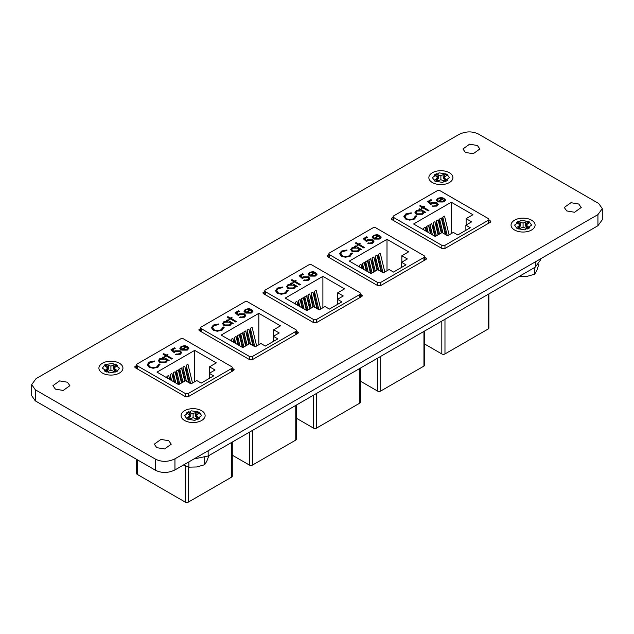 <?xml version="1.0" encoding="UTF-8"?>
<svg xmlns="http://www.w3.org/2000/svg" width="634" height="634" viewBox="0 0 634 634"><rect width="100%" height="100%" fill="white"/><g stroke="black" fill="none" stroke-linecap="round" stroke-linejoin="round"><path stroke-width="0.95" d="M193.972 458.945L208.15 455.997L535.31 267.112L540.525 259.964L540.525 258.87M477.394 145.503L469.588 144.187L462.923 148.966L465.404 152.429L473.21 153.745L479.875 148.966L477.394 145.503M67.402 382.215L59.596 380.891L52.931 385.67L55.412 389.133L63.218 390.449L69.883 385.67L67.402 382.215M168.755 440.725L160.949 439.41L154.284 444.188L156.772 447.652L164.578 448.967L171.235 444.188L168.755 440.725M578.747 204.021L570.941 202.706L564.276 207.484L566.756 210.94L574.562 212.263L581.227 207.484L578.747 204.021M446.899 174.176L439.069 172.844L432.38 177.647L434.876 181.118L442.706 182.441L449.395 177.647L446.899 174.176M116.933 371.619L119.43 368.148L112.741 363.353L104.903 364.677L102.415 368.148L109.103 372.943L116.933 371.619M199.124 412.132L191.294 410.808L184.605 415.603L187.101 419.074L194.931 420.397L201.62 415.603L199.124 412.132M529.089 221.623L521.259 220.299L514.57 225.094L517.067 228.573L524.897 229.896L531.585 225.094L529.089 221.623M328.903 254.361L326.962 255.874L327.524 256.643L377.864 285.704L380.36 285.76L426.064 259.369L426.531 258.696L424.598 257.135M200.732 328.357L198.799 329.878L199.353 330.647L249.693 359.708L252.189 359.755L297.893 333.373L298.368 332.699L296.427 331.138M478.337 133.988C472.116 131.072 465.689 131.222 459.048 134.432L36.067 378.633L31.7 384.608L35.314 389.767L155.663 459.254C161.884 462.17 168.311 462.027 174.952 458.818L597.933 214.609L602.3 208.641L598.686 203.474L478.337 133.988M136.579 365.39L134.646 366.912L135.208 367.68L185.54 396.741L188.036 396.797L233.748 370.407L234.215 369.733L232.282 368.172M264.79 291.371L262.856 292.892L263.419 293.661L313.751 322.722L316.247 322.769L361.951 296.387L362.426 295.713L360.492 294.152M393.175 217.248L391.241 218.77L391.804 219.538L442.136 248.599L444.632 248.647L490.344 222.265L490.811 221.591L488.877 220.03M31.7 384.608L31.7 395.719L35.314 400.878L155.663 470.365C161.884 473.281 168.311 473.138 174.952 469.929L597.933 225.72L602.3 219.752L602.3 208.641M444.973 248.457L444.973 245.31L488.22 220.339A2.235 1.292 180 0 0 488.877 219.427A2.235 1.292 180 0 0 488.22 218.516L440.234 190.818A2.235 1.292 0 0 0 437.08 190.818L393.833 215.782A2.235 1.292 0 0 0 393.175 216.693A2.235 1.292 0 0 0 393.833 217.605L441.819 245.31L441.819 248.409M436.461 200.273L437.714 198.244L441.375 197.515L444.157 198.355L438.696 201.509L443.166 201.517L444.133 199.48L445.147 199.298L445.377 200.122L444.014 201.897L437.801 201.858L436.43 199.94M444.244 200.336L444.133 199.48M422.846 207.817L421.776 208.435L421.024 208L422.093 207.381L419.629 205.963L420.382 205.527L422.846 206.946L423.916 206.327L424.669 206.763L423.591 207.381L428.949 210.472L428.196 210.908L422.846 207.817M416.538 216.646L416.49 215.893L414.604 218.999L409.699 220.149L405.665 219.039L403.858 216.566L405.815 213.935L411.204 212.842L411.054 213.507L406.624 214.458L405.007 216.646L406.473 218.635C408.93 219.792 411.355 219.744 413.748 218.508L415.333 215.98L416.49 215.893L416.554 216.416M415.341 216.511L415.333 215.98M472.932 214.728L466.117 218.659L471.648 221.852L465.879 225.189L470.285 227.733L457.78 234.96L453.365 232.409L447.596 235.745L442.056 232.551L435.241 236.482L413.598 223.984L451.281 202.222L472.932 214.728M444.973 245.31A2.235 1.292 180 0 1 441.819 245.31M423.94 212.675L422.601 214.26L416.245 214.268L414.961 212.477L416.308 210.599L420.009 209.886L418.884 209.236L419.629 208.8L425.739 212.327L423.956 212.469M436.144 203.126L432.285 203.229L430.874 204.536L427.554 201.628L430.985 199.655L431.841 200.146L428.996 201.786L430.748 203.316L431.564 202.658L436.929 202.714L438.229 204.441L436.961 206.098L432.055 206.208L436.144 205.574L437.04 204.338L436.144 203.126M443.166 201.517L443.166 201.984L438.696 201.969L438.696 201.509M441.375 197.515L441.375 197.982L444.157 198.814M437.714 198.244L437.714 198.704L441.375 197.982M436.461 200.74L437.714 198.704M445.147 199.298L445.353 200.352M444.252 199.924L445.147 199.765M443.166 201.984L444.133 199.948M423.591 207.381L428.544 210.702M423.916 206.327L424.265 206.993M422.846 206.946L422.846 207.413L423.916 206.795M420.382 205.527L422.846 207.413M422.093 207.381L421.428 208.229M416.49 216.352L415.349 216.448L413.748 218.508M406.473 218.635L406.473 219.102C408.93 220.252 411.355 220.212 413.748 218.976M405.023 216.883L406.473 219.102M405.815 213.935L405.815 214.403L411.204 213.301M403.866 216.796L405.815 214.403M466.117 225.046L466.117 218.659M451.281 233.613L451.281 202.222M445.964 234.802L442.778 221.638L442.778 217.161L444.545 216.139L449.086 234.881M438.593 234.548L436.366 225.347L436.366 220.862L438.134 219.839L441.312 232.979M426.928 231.687L426.737 226.417L428.513 225.395L430.534 233.764M431.183 234.136L429.947 229.048L429.947 224.571L431.714 223.548L434.781 236.22M423.536 229.722L423.536 228.272L425.303 227.249L426.286 231.315M435.384 236.403L433.157 227.194L433.157 222.716L434.924 221.694L438.102 234.834M441.803 232.702L439.568 223.493L439.568 219.015L441.335 217.993L445.322 234.429M465.879 225.189L465.879 230.285M420.009 209.886L420.009 210.353L416.308 211.067L414.977 212.707M416.308 210.599L416.308 211.067M419.629 208.8L425.335 212.556M436.144 205.574L437.008 204.568M432.808 205.773L432.808 206.24L436.144 206.042M436.929 202.714L438.205 204.679M431.564 202.658L431.564 203.118L436.929 203.181M430.748 203.316L430.748 203.776L431.564 203.118M428.996 201.786L430.748 203.776M430.985 199.655L431.437 200.376M427.879 201.913L430.985 200.114M441.819 321.089L441.819 353.946L424.598 344M437.5 200.106L438.498 198.648L442.659 198.355L438.023 201.493L442.659 198.355M437.5 200.352L438.023 201.493M441.819 353.946A2.235 1.292 0 0 0 444.973 353.946L488.22 328.975A2.235 1.292 0 0 0 488.877 328.063L488.877 293.914M442.778 217.161L447.224 235.531M436.366 220.862L439.544 234.001M426.737 226.417L428.188 232.409M429.947 224.571L432.443 234.865M423.536 228.272L423.94 229.96M433.157 222.716L436.335 235.856M439.568 219.015L442.976 233.074M422.926 212.58L421.879 214.276L416.998 214.3L416.047 212.683M438.023 201.033L437.5 199.892M417.069 211.027L421.951 211.003L422.957 212.342L421.879 213.816L416.998 213.84L416.015 212.453L417.069 211.027M416.998 214.3L416.998 213.84M421.879 214.276L421.879 213.816M380.693 285.562L380.693 282.423L423.948 257.452A2.235 1.292 180 0 0 424.598 256.54A2.235 1.292 180 0 0 423.948 255.629L375.962 227.923A2.235 1.292 0 0 0 372.8 227.923L329.553 252.895A2.235 1.292 0 0 0 328.903 253.806A2.235 1.292 0 0 0 329.553 254.717L377.539 282.423L377.539 285.522M372.19 237.385L373.434 235.349L377.095 234.628L379.877 235.468L374.417 238.614L378.894 238.63L379.853 236.593L380.868 236.411L381.097 237.227L379.734 239.01L373.521 238.97L372.158 237.053M379.964 237.441L379.853 236.593M358.567 244.922L357.497 245.54L356.752 245.112L357.822 244.494L355.357 243.068L356.102 242.64L358.567 244.058L359.637 243.44L360.389 243.876L359.319 244.494L364.669 247.585L363.924 248.013L358.567 244.922M352.266 253.751L352.211 252.998L350.333 256.112L345.427 257.253L341.385 256.152L339.578 253.671L341.536 251.048L346.933 249.954L346.774 250.62L342.352 251.571L340.727 253.758L342.194 255.748C344.658 256.897 347.083 256.857 349.469 255.621L351.062 253.093L352.211 252.998L352.282 253.521M351.062 253.624L351.062 253.093M408.653 251.833L401.837 255.771L407.369 258.965L401.599 262.302L406.006 264.846L393.5 272.065L389.094 269.521L383.316 272.85L377.785 269.656L370.969 273.595L349.318 261.097L387.002 239.335L408.653 251.833M380.693 282.423A2.235 1.292 180 0 1 377.539 282.423M359.66 249.788L358.321 251.373L351.965 251.373L350.689 249.59L352.029 247.712L355.737 246.998L354.604 246.349L355.357 245.913L361.459 249.439L359.676 249.574M371.873 240.238L368.013 240.334L366.603 241.649L363.282 238.741L366.706 236.759L367.562 237.259L364.724 238.899L366.468 240.429L367.292 239.763L372.649 239.826L373.949 241.554L372.681 243.202L367.775 243.313L371.873 242.687L372.76 241.451L371.873 240.238M378.894 238.63L378.894 239.089L374.417 239.081L374.417 238.614M377.095 234.628L377.095 235.087L379.877 235.927M373.434 235.349L373.434 235.816L377.095 235.087M372.19 237.845L373.434 235.816M380.868 236.411L381.082 237.465M379.972 237.037L380.868 236.87M378.894 239.089L379.853 237.053M359.319 244.494L364.273 247.815M359.637 243.44L359.985 244.106M358.567 244.058L358.567 244.518L359.637 243.9M356.102 242.64L358.567 244.518M357.822 244.494L357.148 245.342M352.211 253.465L351.077 253.552L349.469 255.621M342.194 255.748L342.194 256.207C344.658 257.364 347.083 257.317 349.469 256.081M340.743 253.988L342.194 256.207M341.536 251.048L341.536 251.508L346.933 250.414M339.594 253.901L341.536 251.508M401.837 262.159L401.837 255.771M387.002 270.726L387.002 239.335M381.684 271.915L378.498 258.751L378.498 254.266L380.273 253.251L384.806 271.994M374.314 271.661L372.087 262.452L372.087 257.975L373.854 256.952L377.032 270.092M362.656 268.792L362.466 263.53L364.233 262.508L366.254 270.877M366.904 271.249L365.675 266.161L365.675 261.676L367.443 260.653L370.51 273.325M359.256 266.835L359.256 265.377L361.023 264.362L362.006 268.42M371.104 273.516L368.877 264.307L368.877 259.821L370.644 258.807L373.83 271.946M377.523 269.807L375.296 260.606L375.296 256.12L377.064 255.098L381.042 271.542M401.599 262.302L401.599 267.389M355.737 246.998L355.737 247.458L352.029 248.171L350.705 249.812M352.029 247.712L352.029 248.171M355.357 245.913L361.063 249.669M371.873 242.687L372.737 241.681M368.528 242.885L368.528 243.345L371.873 243.147M372.649 239.826L373.925 241.792M367.292 239.763L367.292 240.231L372.649 240.286M366.468 240.429L366.468 240.888L367.292 240.231M364.724 238.899L366.468 240.888M366.706 236.759L367.165 237.488M363.599 239.018L366.706 237.227M377.539 358.194L377.539 391.051L360.492 381.208M373.228 237.211L374.226 235.761L378.379 235.468L373.743 238.606L378.379 235.468M373.228 237.465L373.743 238.606M377.539 391.051A2.235 1.292 0 0 0 380.693 391.051L423.948 366.08A2.235 1.292 0 0 0 424.598 365.168L424.598 331.027M378.498 254.266L382.952 272.644M372.087 257.975L375.265 271.114M362.466 263.53L363.916 269.521M365.675 261.676L368.164 271.978M359.256 265.377L359.668 267.065M368.877 259.821L372.063 272.961M375.296 256.12L378.696 270.187M358.654 249.685L357.6 251.389L352.726 251.413L351.767 249.796M373.743 238.138L373.228 236.997M352.789 248.14L357.671 248.116L358.678 249.455L357.6 250.921L352.726 250.945L351.743 249.558L352.789 248.14M352.726 251.413L352.726 250.945M357.6 251.389L357.6 250.921M316.588 322.579L316.588 319.433L359.835 294.469A2.235 1.292 180 0 0 360.492 293.558A2.235 1.292 180 0 0 359.835 292.646L311.849 264.941A2.235 1.292 0 0 0 308.695 264.941L265.44 289.912A2.235 1.292 0 0 0 264.79 290.824A2.235 1.292 0 0 0 265.44 291.735L313.426 319.433L313.426 322.532M308.076 274.395L309.329 272.366L312.982 271.637L315.772 272.477L310.303 275.632L314.781 275.647L315.748 273.603L316.762 273.42L316.992 274.245L315.629 276.02L309.416 275.98L308.045 274.07M315.851 274.459L315.748 273.603M294.461 281.94L293.383 282.558L292.639 282.122L293.708 281.504L291.244 280.085L291.997 279.649L294.461 281.076L295.531 280.458L296.276 280.886L295.206 281.504L300.564 284.595L299.811 285.031L294.461 281.94M288.153 290.768L288.105 290.015L286.219 293.122L281.314 294.271L277.272 293.162L275.465 290.689L277.43 288.058L282.819 286.964L282.669 287.63L278.239 288.581L276.614 290.768L278.08 292.765C280.545 293.914 282.97 293.867 285.355 292.631L286.948 290.11L288.105 290.015L288.169 290.538M286.956 290.634L286.948 290.11M344.547 288.85L337.732 292.781L343.263 295.975L337.486 299.311L341.9 301.855L329.387 309.083L324.98 306.531L319.203 309.868L313.671 306.674L306.856 310.605L285.205 298.107L322.896 276.353L344.547 288.85M316.588 319.433A2.235 1.292 180 0 1 313.426 319.433M295.547 286.798L294.216 288.383L287.852 288.391L286.576 286.6L287.923 284.721L291.624 284.008L290.499 283.358L291.244 282.93L297.346 286.449L295.563 286.592M307.759 277.256L303.9 277.351L302.489 278.659L299.169 275.758L302.6 273.777L303.456 274.268L300.611 275.909L302.363 277.438L303.179 276.781L308.544 276.836L309.844 278.564L308.576 280.22L303.67 280.331L307.759 279.697L308.647 278.461L307.759 277.256M314.781 275.647L314.781 276.107L310.303 276.091L310.303 275.632M312.982 271.637L312.982 272.105L315.772 272.945M309.329 272.366L309.329 272.826L312.982 272.105M308.076 274.863L309.329 272.826M316.762 273.42L316.968 274.474M315.859 274.046L316.762 273.888M314.781 276.107L315.748 274.07M295.206 281.504L300.159 284.825M295.531 280.458L295.88 281.116M294.461 281.076L294.461 281.536L295.531 280.917M291.997 279.649L294.461 281.536M293.708 281.504L293.035 282.352M288.105 290.475L286.964 290.57L285.355 292.631M278.08 292.765L278.08 293.225C280.545 294.374 282.97 294.334 285.355 293.098M276.638 291.006L278.08 293.225M277.43 288.058L277.43 288.525L282.819 287.432M275.481 290.919L277.43 288.525M337.732 299.177L337.732 292.781M322.896 307.736L322.896 276.353M317.579 308.924L314.393 295.769L314.393 291.283L316.16 290.261L320.693 309.004M310.208 308.679L307.973 299.47L307.973 294.984L309.741 293.97L312.927 307.102M298.543 305.81L298.352 300.54L300.12 299.525L302.149 307.886M302.79 308.259L301.562 303.171L301.562 298.693L303.329 297.671L306.396 310.343M295.143 303.844L295.143 302.394L296.918 301.372L297.901 305.437M306.999 310.525L304.772 301.324L304.772 296.839L306.539 295.816L309.717 308.956M313.41 306.824L311.183 297.615L311.183 293.138L312.95 292.115L316.929 308.552M337.486 299.311L337.486 304.407M291.624 284.008L291.624 284.476L287.923 285.189L286.592 286.83M287.923 284.721L287.923 285.189M291.244 282.93L296.95 286.679M307.759 279.697L308.623 278.691M304.415 279.895L304.415 280.363L307.759 280.165M308.544 276.836L309.82 278.801M303.179 276.781L303.179 277.24L308.544 277.304M302.363 277.438L302.363 277.906L303.179 277.24M300.611 275.909L302.363 277.906M302.6 273.777L303.052 274.506M299.486 276.036L302.6 274.237M313.426 395.212L313.426 428.069L296.427 418.25M309.115 274.229L310.113 272.779L314.266 272.477L309.638 275.616L314.266 272.477M309.115 274.474L309.638 275.616M313.426 428.069A2.235 1.292 0 0 0 316.588 428.069L359.835 403.097A2.235 1.292 0 0 0 360.492 402.186L360.492 368.037M314.393 291.283L318.839 309.654M307.973 294.984L311.159 308.124M298.352 300.54L299.803 306.539M301.562 298.693L304.051 308.988M295.143 302.394L295.555 304.082M304.772 296.839L307.95 309.978M311.183 293.138L314.591 307.205M294.541 286.703L293.494 288.399L288.613 288.422L287.654 286.806M309.638 275.156L309.115 274.015M288.676 285.149L293.558 285.134L294.564 286.465L293.494 287.939L288.613 287.963L287.63 286.576L288.676 285.149M288.613 288.422L288.613 287.963M293.494 288.399L293.494 287.939M252.522 359.565L252.522 356.419L295.777 331.447A2.235 1.292 180 0 0 296.427 330.536A2.235 1.292 180 0 0 295.777 329.625L247.791 301.927A2.235 1.292 0 0 0 244.637 301.927L201.382 326.89A2.235 1.292 0 0 0 200.732 327.802A2.235 1.292 0 0 0 201.382 328.713L249.368 356.419L249.368 359.518M244.019 311.381L245.271 309.352L248.924 308.623L251.706 309.463L246.246 312.617L250.723 312.625L251.682 310.589L252.704 310.406L252.926 311.231L251.563 313.006L245.35 312.966L243.987 311.048M251.793 311.445L251.682 310.589M230.396 318.926L229.326 319.544L228.581 319.108L229.651 318.49L227.186 317.071L227.939 316.635L230.396 318.054L231.473 317.436L232.218 317.872L231.148 318.49L236.506 321.581L235.753 322.017L230.396 318.926M224.095 327.754L224.04 327.001L222.162 330.108L217.256 331.257L213.214 330.148L211.407 327.675L213.365 325.044L218.762 323.95L218.603 324.616L214.181 325.567L212.556 327.754L214.023 329.743C216.487 330.9 218.912 330.853 221.298 329.617L222.891 327.089L224.04 327.001L224.111 327.524M222.891 327.619L222.891 327.089M280.482 325.836L273.666 329.767L279.206 332.961L273.428 336.297L277.843 338.841L265.329 346.061L260.923 343.517L255.145 346.853L249.614 343.66L242.798 347.591L221.147 335.093L258.838 313.331L280.482 325.836M252.522 356.419A2.235 1.292 180 0 1 249.368 356.419M231.489 323.784L230.158 325.369L223.794 325.377L222.518 323.586L223.857 321.707L227.566 320.994L226.433 320.344L227.186 319.908L233.288 323.435L231.505 323.57M243.702 314.234L239.842 314.337L238.432 315.645L235.111 312.736L238.535 310.763L239.39 311.254L236.553 312.895L238.297 314.424L239.121 313.767L244.478 313.822L245.778 315.55L244.51 317.206L239.604 317.317L243.702 316.683L244.589 315.447L243.702 314.234M250.723 312.625L250.723 313.093L246.246 313.077L246.246 312.617M248.924 308.623L248.924 309.083L251.706 309.923M245.271 309.352L245.271 309.812L248.924 309.083M244.019 311.849L245.271 309.812M252.704 310.406L252.911 311.46M251.801 311.032L252.704 310.866M250.723 313.093L251.682 311.056M231.148 318.49L236.102 321.81M231.473 317.436L231.822 318.102M230.396 318.054L230.396 318.522L231.473 317.903M227.939 316.635L230.396 318.522M229.651 318.49L228.977 319.338M224.04 327.461L222.906 327.556L221.298 329.617M214.023 329.743L214.023 330.211C216.487 331.36 218.912 331.32 221.298 330.076M212.572 327.992L214.023 330.211M213.365 325.044L213.365 325.511L218.762 324.41M211.423 327.905L213.365 325.511M273.666 336.155L273.666 329.767M258.838 344.722L258.838 313.331M253.521 345.91L250.335 332.747L250.335 328.269L252.102 327.247L256.635 345.99M246.143 345.657L243.916 336.456L243.916 331.97L245.683 330.948L248.869 344.088M234.485 342.796L234.295 337.526L236.062 336.503L238.091 344.872M238.733 345.245L237.504 340.157L237.504 335.671L239.272 334.657L242.339 347.329M231.085 340.83L231.085 339.38L232.852 338.358L233.835 342.415M242.941 347.511L240.706 338.302L240.706 333.825L242.473 332.802L245.659 345.942M249.352 343.81L247.125 334.601L247.125 330.116L248.893 329.101L252.871 345.538M273.428 336.297L273.428 341.385M227.566 320.994L227.566 321.462L223.857 322.175L222.534 323.815M223.857 321.707L223.857 322.175M227.186 319.908L232.892 323.665M243.702 316.683L244.566 315.677M240.357 316.881L240.357 317.349L243.702 317.151M244.478 313.822L245.762 315.787M239.121 313.767L239.121 314.226L244.478 314.282M238.297 314.424L238.297 314.884L239.121 314.226M236.553 312.895L238.297 314.884M238.535 310.763L238.994 311.484M235.428 313.022L238.535 311.223M249.368 432.198L249.368 465.047L232.282 455.188M245.057 311.215L246.055 309.757L250.208 309.463L245.58 312.602L250.208 309.463M245.057 311.46L245.58 312.602M249.368 465.047A2.235 1.292 0 0 0 252.522 465.047L295.777 440.083A2.235 1.292 0 0 0 296.427 439.172L296.427 405.023M250.335 328.269L254.781 346.639M243.916 331.97L247.094 345.11M234.295 337.526L235.745 343.517M237.504 335.671L239.993 345.974M231.085 339.38L231.497 341.068M240.706 333.825L243.892 346.964M247.125 330.116L250.525 344.183M230.483 323.689L229.429 325.385L224.555 325.408L223.596 323.792M245.58 312.134L245.057 311.001M224.618 322.135L229.5 322.112L230.507 323.451L229.429 324.925L224.555 324.949L223.572 323.562L224.618 322.135M224.555 325.408L224.555 324.949M229.429 325.385L229.429 324.925M188.377 396.599L188.377 393.452L231.624 368.489A2.235 1.292 180 0 0 232.282 367.577A2.235 1.292 180 0 0 231.624 366.666L183.638 338.96A2.235 1.292 0 0 0 180.484 338.96L137.237 363.932A2.235 1.292 0 0 0 136.579 364.843A2.235 1.292 0 0 0 137.237 365.755L185.223 393.452L185.223 396.551M179.874 348.423L181.118 346.386L184.779 345.657L187.561 346.497L182.101 349.651L186.578 349.667L187.537 347.622L188.552 347.44L188.781 348.264L187.418 350.047L181.205 350L179.834 348.09M187.648 348.478L187.537 347.622M166.251 355.959L165.181 356.577L164.428 356.142L165.498 355.523L163.041 354.105L163.786 353.669L166.251 355.095L167.321 354.477L168.073 354.905L166.996 355.523L172.353 358.614L171.608 359.05L166.251 355.959M159.942 364.788L159.895 364.035L158.009 367.141L153.103 368.291L149.069 367.181L147.262 364.708L149.22 362.077L154.609 360.984L154.458 361.657L150.028 362.6L148.411 364.788L149.878 366.785C152.334 367.934 154.759 367.886 157.153 366.65L158.738 364.13L159.895 364.035L159.958 364.558M158.746 364.653L158.738 364.13M216.337 362.87L209.521 366.809L215.053 370.002L209.283 373.331L213.69 375.875L201.184 383.102L196.77 380.551L191 383.887L185.469 380.693L178.645 384.632L157.002 372.126L194.686 350.372L216.337 362.87M188.377 393.452A2.235 1.292 180 0 1 185.223 393.452M167.344 360.817L166.005 362.402L159.649 362.41L158.365 360.619L159.713 358.741L163.413 358.036L162.288 357.378L163.041 356.95L169.143 360.469L167.36 360.611M179.549 351.276L175.697 351.371L174.279 352.678L170.958 349.778L174.39 347.797L175.246 348.296L172.4 349.928L174.152 351.458L174.976 350.8L180.333 350.856L181.633 352.583L180.365 354.24L175.459 354.351L179.549 353.717L180.444 352.48L179.549 351.276M136.579 459.349L136.579 473.471A2.235 1.292 0 0 0 137.237 474.383L137.237 459.729M186.578 349.667L186.578 350.127L182.101 350.119L182.101 349.651M184.779 345.657L184.779 346.124L187.561 346.964M181.118 346.386L181.118 346.846L184.779 346.124M179.874 348.882L181.118 346.846M188.552 347.44L188.758 348.494M187.656 348.066L188.552 347.907M186.578 350.127L187.537 348.09M166.996 355.523L171.957 358.852M167.321 354.477L167.669 355.135M166.251 355.095L166.251 355.555L167.321 354.937M163.786 353.669L166.251 355.555M165.498 355.523L164.832 356.371M159.895 364.495L158.762 364.59M158.738 364.59L157.153 366.65M149.878 366.785L149.878 367.244C152.334 368.394 154.759 368.354 157.153 367.118M148.427 365.026L149.878 367.244M149.22 362.077L149.22 362.545L154.609 361.451M147.27 364.938L149.22 362.545M209.521 373.196L209.521 366.809M194.686 381.755L194.686 350.372M189.368 382.944L186.182 369.788L186.182 365.303L187.949 364.281L192.49 383.031M181.998 382.698L179.771 373.489L179.771 369.004L181.538 367.989L184.716 381.129M170.332 379.829L170.142 374.559L171.917 373.545L173.938 381.906M174.588 382.278L173.351 377.19L173.351 372.713L175.119 371.69L178.186 384.363M166.94 377.864L166.94 376.414L168.707 375.391L169.69 379.457M178.788 384.545L176.561 375.344L176.561 370.858L178.328 369.836L181.506 382.976M185.207 380.844L182.972 371.635L182.972 367.157L184.74 366.135L188.726 382.571M209.283 373.331L209.283 378.427M163.413 358.036L163.413 358.495L159.713 359.209L158.381 360.849M159.713 358.741L159.713 359.209M163.041 356.95L168.739 360.706M179.549 353.717L180.413 352.71M176.212 353.915L176.212 354.382L179.549 354.184M180.333 350.856L181.609 352.821M174.976 350.8L174.976 351.26L180.333 351.323M174.152 351.458L174.152 351.925L174.976 351.26M172.4 349.928L174.152 351.925M174.39 347.797L174.841 348.526M171.283 350.055L174.39 348.264M185.223 465.927L185.223 502.088L137.237 474.383M180.904 348.248L181.903 346.798L186.063 346.497L181.427 349.635L186.063 346.497M180.904 348.494L181.427 349.635M185.223 502.088A2.235 1.292 0 0 0 188.377 502.088L231.624 477.117A2.235 1.292 0 0 0 232.282 476.205L232.282 442.064M186.182 365.303L190.628 383.673M179.771 369.004L182.949 382.143M170.142 374.559L171.6 380.558M173.351 372.713L175.848 383.007M166.94 376.414L167.344 378.102M176.561 370.858L179.739 383.998M182.972 367.157L186.38 381.224M166.33 360.722L165.284 362.418L160.402 362.442L159.451 360.825M181.427 349.175L180.904 348.034M160.473 359.169L165.355 359.153L166.362 360.484L165.284 361.959L160.402 361.982L159.419 360.595L160.473 359.169M160.402 362.442L160.402 361.982M165.284 362.418L165.284 361.959M517.003 222.899A7.806 4.509 180 0 1 518.755 221.979L520.657 226.14L520.871 222.51L518.66 221.234A8.012 4.628 0 0 0 516.393 222.55L518.604 223.818L519.515 225.094L518.604 226.37L516.393 227.646A8.012 4.628 0 0 0 517.415 228.367A8.012 4.628 0 0 0 518.66 228.953L523.082 227.154L527.496 228.953A8.012 4.628 0 0 0 529.762 227.646L527.551 226.37L526.64 225.094L527.551 223.818L529.762 222.55A8.012 4.628 0 0 0 527.496 221.234L523.082 223.041L520.871 222.51M525.285 222.51L525.499 226.14L527.401 221.979A7.806 4.509 180 0 1 528.597 222.542A7.806 4.509 180 0 1 529.152 222.899M531.577 220.188A12.022 6.942 180 0 1 532.56 229.365A12.022 6.942 180 0 1 514.578 230.007A12.022 6.942 180 0 1 513.595 229.365A12.022 6.942 180 0 1 515.117 219.895A12.022 6.942 180 0 1 531.577 220.188M527.401 221.979L527.496 221.234M526.275 228.248L526.64 225.094M527.337 228.866L527.551 226.37M518.755 221.979L518.66 221.234M523.082 227.154L523.082 223.041M518.818 228.866L518.604 226.37M519.88 228.248L519.515 225.094M538.892 264.164L536.768 270.678L534.652 274.205L526.751 276.464L518.842 276.614M534.652 274.205L534.652 267.493M434.813 175.444A7.806 4.509 180 0 1 436.564 174.524L438.466 178.685L438.68 175.063L436.469 173.787A8.012 4.628 0 0 0 434.203 175.095L436.414 176.371L437.325 177.647L436.414 178.923L434.203 180.199A8.012 4.628 0 0 0 435.217 180.92A8.012 4.628 0 0 0 436.469 181.506L440.884 179.699L445.306 181.506A8.012 4.628 0 0 0 447.572 180.199L445.361 178.923L444.45 177.647L445.361 176.371L447.572 175.095A8.012 4.628 0 0 0 445.306 173.787L440.884 175.586L438.68 175.063M443.095 175.063L443.309 178.685L445.211 174.524A7.806 4.509 180 0 1 446.407 175.095A7.806 4.509 180 0 1 446.962 175.444M449.387 172.733A12.022 6.942 180 0 1 450.37 181.91A12.022 6.942 180 0 1 432.388 182.552A12.022 6.942 180 0 1 431.405 181.91A12.022 6.942 180 0 1 432.927 172.44A12.022 6.942 180 0 1 449.387 172.733M445.211 174.524L445.306 173.787M444.085 180.801L444.45 177.647M445.147 181.411L445.361 178.923M436.564 174.524L436.469 173.787M440.884 179.699L440.884 175.586M436.628 181.411L436.414 178.923M437.69 180.801L437.325 177.647M104.848 365.953A7.806 4.509 180 0 1 106.591 365.033L108.501 369.186L108.715 365.564L106.504 364.288A8.012 4.628 0 0 0 104.238 365.596L106.449 366.872L107.36 368.148L106.449 369.424L104.238 370.7A8.012 4.628 0 0 0 105.252 371.421A8.012 4.628 0 0 0 106.504 372.007L110.918 370.208L115.34 372.007A8.012 4.628 0 0 0 117.607 370.7L115.396 369.424L114.485 368.148L115.396 366.872L117.607 365.596A8.012 4.628 0 0 0 115.34 364.288L110.918 366.095L108.715 365.564M113.129 365.564L113.335 369.186L115.245 365.033A7.806 4.509 180 0 1 116.442 365.596A7.806 4.509 180 0 1 116.989 365.953M119.422 363.242A12.022 6.942 180 0 1 120.405 372.412A12.022 6.942 180 0 1 102.423 373.054A12.022 6.942 180 0 1 101.44 372.412A12.022 6.942 180 0 1 102.962 362.949A12.022 6.942 180 0 1 119.422 363.242M115.245 365.033L115.34 364.288M114.112 371.302L114.485 368.148M115.182 371.912L115.396 369.424M106.591 365.033L106.504 364.288M110.918 370.208L110.918 366.095M106.663 371.912L106.449 369.424M107.725 371.302L107.36 368.148M187.038 413.408A7.806 4.509 180 0 1 188.789 412.488L190.691 416.641L190.905 413.019L188.694 411.743A8.012 4.628 0 0 0 186.428 413.051L188.639 414.327L189.55 415.603L188.639 416.879L186.428 418.155A8.012 4.628 0 0 0 187.442 418.876A8.012 4.628 0 0 0 188.694 419.462L193.108 417.655L197.531 419.462A8.012 4.628 0 0 0 199.797 418.155L197.586 416.879L196.675 415.603L197.586 414.327L199.797 413.051A8.012 4.628 0 0 0 197.531 411.743L193.108 413.542L190.905 413.019M195.32 413.019L195.534 416.641L197.436 412.488A7.806 4.509 180 0 1 198.632 413.051A7.806 4.509 180 0 1 199.187 413.408M201.612 410.697A12.022 6.942 180 0 1 202.595 419.866A12.022 6.942 180 0 1 184.613 420.508A12.022 6.942 180 0 1 183.63 419.866A12.022 6.942 180 0 1 185.152 410.404A12.022 6.942 180 0 1 201.612 410.697M197.436 412.488L197.531 411.743M196.31 418.757L196.675 415.603M197.372 419.367L197.586 416.879M188.789 412.488L188.694 411.743M193.108 417.655L193.108 413.542M188.853 419.367L188.639 416.879M189.915 418.757L189.55 415.603M208.919 455.545L206.803 461.18L204.687 464.706L196.778 466.965L188.877 467.155L188.877 461.893M204.687 464.706L204.687 457.558M188.877 467.155L183.091 464.849M208.15 450.766L208.15 455.997M535.31 261.882L535.31 267.112M35.314 389.767L35.314 400.878M155.663 459.254L155.663 470.365M174.952 458.818L174.952 469.929M597.933 214.609L597.933 225.72M233.653 368.964L233.653 370.454M135.113 366.238L135.113 367.625M297.806 331.931L297.806 333.421M199.266 329.204L199.266 330.591M361.863 294.945L361.863 296.435M263.324 292.219L263.324 293.605M425.977 257.927L425.977 259.425M327.437 255.201L327.437 256.588M490.248 220.822L490.248 222.312M391.709 218.096L391.709 219.483M393.833 220.703L393.833 217.605M488.22 220.339L488.22 223.485M444.973 353.946L444.973 319.267M488.22 294.295L488.22 328.975M329.553 257.816L329.553 254.717M423.948 257.452L423.948 260.598M380.693 391.051L380.693 356.371M423.948 331.408L423.948 366.08M265.44 294.834L265.44 291.735M359.835 294.469L359.835 297.608M316.588 428.069L316.588 393.389M359.835 368.417L359.835 403.097M201.382 331.812L201.382 328.713M295.777 331.447L295.777 334.594M252.522 465.047L252.522 430.375M295.777 405.403L295.777 440.083M137.237 368.853L137.237 365.755M231.624 368.489L231.624 371.627M188.377 502.088L188.377 467.028M231.624 442.437L231.624 477.117M393.175 216.693L393.175 220.331M405.007 217.113L405.007 216.646M437.04 204.798L437.04 204.338M488.877 219.427L488.877 223.105M416.015 212.913L416.015 212.453M422.957 212.802L422.957 212.342M328.903 253.806L328.903 257.436M340.727 254.218L340.727 253.758M372.76 241.911L372.76 241.451M424.598 256.54L424.598 260.217M351.743 250.026L351.743 249.558M358.678 249.915L358.678 249.455M264.79 290.824L264.79 294.453M276.614 291.236L276.614 290.768M308.647 278.92L308.647 278.461M360.492 293.558L360.492 297.227M287.63 287.036L287.63 286.576M294.564 286.933L294.564 286.465M200.732 327.802L200.732 331.439M212.556 328.222L212.556 327.754M244.589 315.906L244.589 315.447M296.427 330.536L296.427 334.213M223.572 324.022L223.572 323.562M230.507 323.911L230.507 323.451M136.579 364.843L136.579 368.473M148.411 365.255L148.411 364.788M180.444 352.948L180.444 352.48M232.282 367.577L232.282 371.255M159.419 361.055L159.419 360.595M166.362 360.952L166.362 360.484"/></g></svg>
